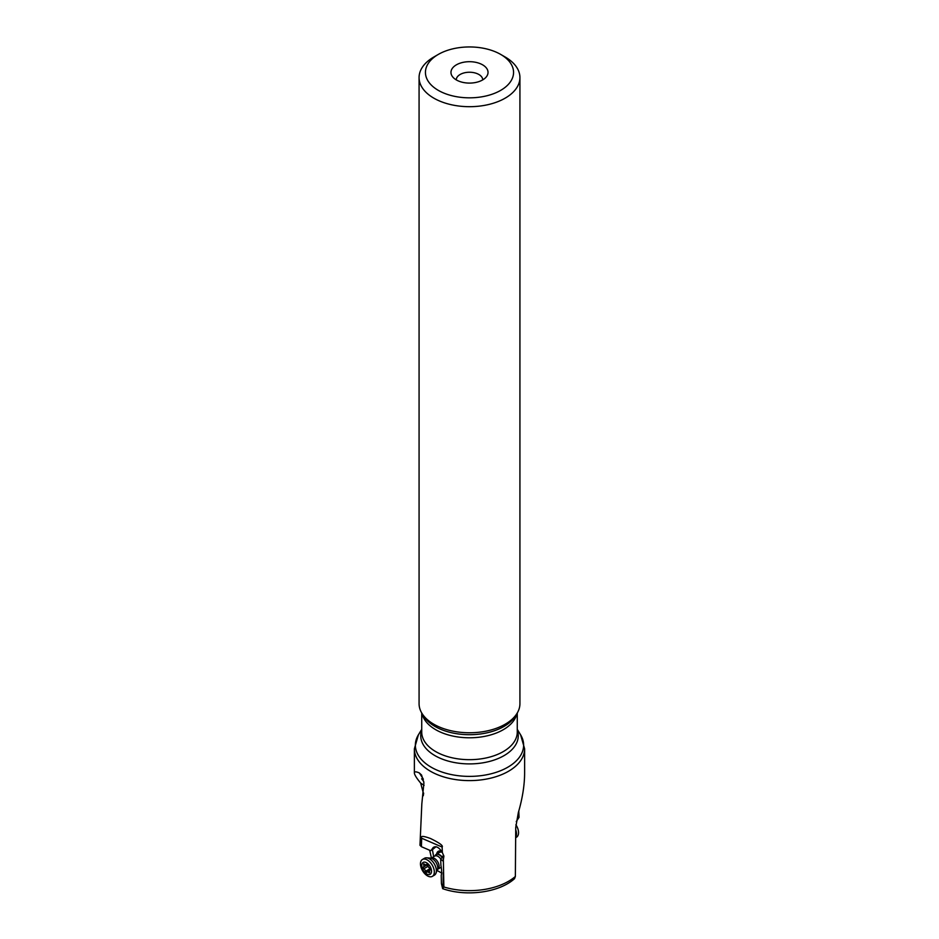 <?xml version="1.0" encoding="UTF-8"?>
<svg xmlns="http://www.w3.org/2000/svg" width="939" height="939" viewBox="0 0 939 939"><rect width="100%" height="100%" fill="white"/><g stroke="black" fill="none" stroke-linecap="round" stroke-linejoin="round"><path stroke-width="1.41" d="M442.116 847.06C443.419 845.781 439.558 842.929 430.52 838.515C423.231 835.839 420.273 835.733 421.658 838.222L421.423 846.696L429.98 850.394A6.62 3.779 -120.6 0 1 430.978 850.593L433.243 847.459C436.13 845.71 439.17 847.401 442.363 852.542L442.116 847.06L421.658 838.222M442.363 852.542L443.901 856.321L443.361 859.654M443.255 872.613L442.997 888.071L443.865 886.991L443.361 859.69M421.423 846.696L419.968 845.276L421.834 803.796L423.923 782.821L421.564 775.039L419.322 772.938C416.059 771.506 414.404 771.518 414.381 772.973L414.381 748.782A55.119 31.82 180 0 0 430.52 771.295A55.119 31.82 180 0 0 490.592 778.185A55.119 31.82 180 0 0 524.619 748.782L524.619 772.973C524.572 785.121 522.483 798.338 518.328 812.622L515.734 827.482L515.358 876.474L514.525 878.693C499.079 892.649 466.331 896.921 442.774 888.705M518.786 811.038L519.032 817.364L516.262 821.566M423.642 793.091L423.278 795.767M423.266 792.833L420.672 783.091L424.088 785.356M414.381 772.973C414.428 774.687 416.517 778.067 420.672 783.091M436.036 846.732L432.292 849.76M443.349 859.666L442.703 860.817L440.673 859.126L440.907 865.277C441.764 870.066 441.87 873.411 441.213 875.312L441.412 883.399L442.997 888.071M443.736 855.499L442.703 856.298L443.384 859.596M443.29 859.831L442.703 860.817M423.325 779.347L421.658 778.818L423.759 781.518M441.623 873.047L437.093 870.441M433.665 856.732L432.398 849.678M441.623 851.262A8.733 4.988 -120.6 0 0 440.438 850.957A8.733 4.988 -120.6 0 0 438.267 851.333A8.733 4.988 -120.6 0 0 436.612 854.161M429.675 850.264L431.447 858.046M443.713 855.417L440.673 859.126M442.703 856.298L442.011 856.744M441.612 884.233L441.412 883.399M434.945 855.922A7.148 4.085 59.4 0 1 434.98 855.828A7.148 4.085 59.4 0 1 436.095 854.467L439.569 852.412A7.148 4.085 59.4 0 1 442.257 852.33M441.929 851.755A7.935 4.542 -120.6 0 0 437.656 853.539M436.893 853.997A8.733 4.988 59.4 0 1 438.419 851.25M482.728 79.874A13.228 7.641 0 0 0 474.559 72.819A13.228 7.641 0 0 0 460.145 74.474A13.228 7.641 0 0 0 456.272 79.874M482.599 79.956A18.522 10.693 0 0 0 486.414 76.763A18.522 10.693 0 0 0 480.005 63.582A18.522 10.693 0 0 0 456.401 64.826A18.522 10.693 0 0 0 452.586 76.763A18.522 10.693 0 0 0 482.599 79.956M505.159 56.997L500.663 54.403A44.074 25.447 180 0 1 500.663 90.379A44.074 25.447 180 0 1 438.337 90.379A44.074 25.447 180 0 1 438.337 54.403A44.074 25.447 180 0 1 500.663 54.403L505.159 56.997A50.424 29.109 0 0 1 519.924 77.585L519.924 703.651A50.424 29.109 0 0 1 517.107 713.253A50.424 29.109 0 0 1 433.841 724.239A50.424 29.109 0 0 1 421.893 713.253A50.424 29.109 0 0 1 419.076 703.651L419.076 77.585A50.424 29.109 0 0 0 433.841 98.161A50.424 29.109 0 0 0 488.796 104.475A50.424 29.109 0 0 0 519.924 77.585M438.337 54.403L433.841 56.997A50.424 29.109 0 0 0 419.076 77.585M515.664 837.165A9.789 5.728 -119.5 0 0 515.722 829.7M515.875 824.771A9.789 5.728 60.5 0 1 516.427 837.271L515.664 837.705M436.095 854.467A7.148 4.085 59.4 0 1 437.867 854.161A7.148 4.085 59.4 0 1 441.987 856.779M424.463 858.281A9.789 5.599 59.4 0 1 426.811 857.847A9.789 5.599 59.4 0 1 426.893 857.847A9.789 5.599 59.4 0 1 434.288 863.903A9.789 5.599 59.4 0 1 435.954 873.27A9.789 5.599 59.4 0 1 434.44 875.136L432.386 876.345A9.789 5.599 59.4 0 1 429.956 876.78A9.789 5.599 -120.6 0 1 421.634 868.927A9.789 5.599 -120.6 0 1 422.409 859.49L424.463 858.281M422.409 859.49A9.789 5.599 -120.6 0 1 424.839 859.068A9.789 5.599 59.4 0 1 433.841 868.798A9.789 5.599 59.4 0 1 432.386 876.345M424.851 862.143A6.89 3.932 59.4 0 1 431.177 868.986A6.89 3.932 59.4 0 1 428.442 874.585A6.89 3.932 59.4 0 1 422.116 867.742A6.89 3.932 59.4 0 1 424.851 862.143M429.369 872.918L429.663 871.885A2.136 1.221 59.4 0 1 429.78 869.725A2.136 1.221 59.4 0 1 429.98 869.643L429.475 867.929A2.136 1.221 59.4 0 1 427.785 865.418L426.459 864.408A2.136 1.221 59.4 0 1 426.165 864.749A2.136 1.221 59.4 0 1 425.625 864.842A2.136 1.221 59.4 0 1 424.463 864.138L423.689 863.857L423.63 864.842A2.136 1.221 59.4 0 1 423.512 867.014A2.136 1.221 59.4 0 1 423.313 867.084L423.818 868.798A2.136 1.221 59.4 0 1 425.496 871.322L426.834 872.319A2.136 1.221 59.4 0 1 427.128 871.979A2.136 1.221 59.4 0 1 428.83 872.589L429.369 872.918M430.602 870.066L429.909 868.282M428.161 866.228L427.198 865.441L427.668 864.514M443.865 886.991A55.119 31.82 0 0 0 515.358 876.474M419.322 772.938L423.207 778.889M421.893 713.253L423.466 715.835A48.769 28.158 0 0 0 435.015 726.457A48.769 28.158 0 0 0 515.534 715.835L517.107 713.253M422.081 713.546A47.772 27.583 0 0 0 435.719 729.709A47.772 27.583 0 0 0 485.064 736.282A47.772 27.583 0 0 0 516.919 713.546M421.728 712.959L421.728 732.091A47.772 27.583 0 0 0 435.719 751.599A47.772 27.583 180 0 0 487.787 757.573A47.772 27.583 180 0 0 517.272 732.091L517.272 712.959M421.728 730.096A48.769 28.158 0 0 0 435.015 755.66A48.769 28.158 0 0 0 492.611 760.543A48.769 28.158 0 0 0 517.272 730.096M414.381 748.782L418.395 734.826A54.122 31.245 180 0 0 431.224 767.233A54.122 31.245 0 0 0 498.28 771.6A54.122 31.245 0 0 0 520.605 734.826L517.272 729.333M437.421 869.596L437.844 869.209A6.432 3.674 59.4 0 0 438.349 863.011A6.432 3.674 59.4 0 0 432.879 857.859A6.432 3.674 59.4 0 0 431.283 858.14L434.945 855.934A6.996 4.002 59.4 0 1 437.727 854.396A6.996 4.002 -120.6 0 1 441.835 857.049M434.78 856.075A6.432 3.674 59.4 0 1 436.377 855.793A6.432 3.674 -120.6 0 1 440.743 859.009M430.719 858.316A7.136 4.085 59.4 0 1 430.778 858.316A7.136 4.085 59.4 0 1 430.825 858.328A7.136 4.085 59.4 0 1 436.224 862.741A7.136 4.085 59.4 0 1 437.433 869.573L435.954 873.27M429.733 872.061L428.83 872.589M429.851 868.739L425.496 871.322M428.031 866.31L423.818 868.798M424.592 864.267L423.63 864.842M427.785 865.371A10.822 3.662 -16.1 0 0 427.198 865.441M441.471 883.869L442.68 888.693M524.619 748.782L520.605 734.826M421.728 729.333L418.395 734.826M437.844 869.209L441.236 867.202M431.283 858.14L426.811 857.847M429.358 870.664L427.128 871.979M427.48 864.655L423.512 867.014M426.999 864.256L426.165 864.749"/></g></svg>
